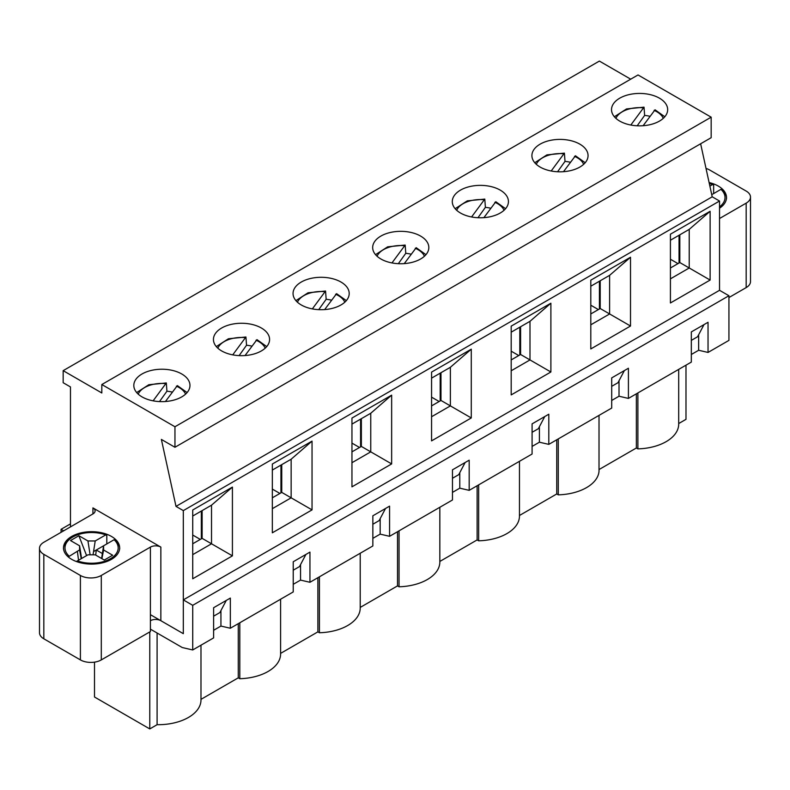 <?xml version="1.0" encoding="UTF-8"?>
<svg xmlns="http://www.w3.org/2000/svg" width="790" height="790" viewBox="0 0 790 790"><rect width="100%" height="100%" fill="white"/><g stroke="black" fill="none" stroke-linecap="round" stroke-linejoin="round"><path stroke-width="1.19" d="M664.815 116.762L655.048 109.8L643.119 125.719M637.194 125.788L644.63 115.409A28.075 16.205 180 0 1 649.884 116.268M630.815 125.037L644.028 107.163L644.63 115.409M585.202 162.73L575.436 155.768L563.497 171.687M557.572 171.756L565.008 161.377A28.075 16.205 180 0 1 570.271 162.236M551.193 170.995L564.406 153.132L565.008 161.377M153.112 400.836L166.325 382.962L166.927 391.208A28.075 16.205 180 0 1 172.181 392.067M159.491 401.587L166.927 391.208M187.112 392.561L177.345 385.599L165.416 401.518M346.346 300.625L336.579 293.663L324.651 309.581M318.726 309.65L326.161 299.272A28.075 16.205 180 0 1 331.415 300.141M312.346 308.9L325.559 291.026L326.161 299.272M266.734 346.593L256.967 339.631L245.028 355.549M239.103 355.619L246.539 345.24A28.075 16.205 180 0 1 251.803 346.109M232.734 354.868L245.937 336.994L246.539 345.24M505.58 208.698L495.814 201.727L483.885 217.655M477.96 217.724L485.396 207.345A28.075 16.205 180 0 1 490.649 208.205M471.581 216.964L484.793 199.1L485.396 207.345M425.968 254.666L416.202 247.695L404.263 263.613M398.338 263.682L405.774 253.304A28.075 16.205 180 0 1 411.037 254.173M391.959 262.932L405.171 245.068L405.774 253.304M709.874 186.094L712.58 184.534L713.646 185.117L713.646 193.56M722.011 189.946L720.934 189.353L712.649 194.152M709.311 183.517A26.593 15.356 180 0 1 712.58 184.534L713.646 185.117M76.353 561.502L77.4 560.9L76.689 561.631M78.536 560.238L77.361 551.262L79.583 549.988L79.583 545.791L70.517 540.558L78.882 535.729L87.947 540.962L95.215 540.962L105.732 534.889L106.808 535.482L106.808 543.925M68.266 556.92L77.361 551.272M115.162 540.301L114.096 539.718L103.589 545.791L103.589 549.988L112.654 555.222L104.29 560.051L95.225 554.817L87.947 554.817L77.42 560.89A26.593 15.356 180 0 0 110.383 558.747A26.593 15.356 180 0 0 114.096 539.718M81.567 558.49L79.583 545.791M86.594 555.597L78.882 535.729M81.242 558.678L79.583 549.988M101.92 558.678L103.589 549.988M101.594 558.49L103.589 545.791M95.699 555.084L96.271 550.008L93.566 551.578L105.811 544.508M93.052 554.817L95.215 540.962M102.374 553.533L96.271 550.008M69.066 556.061A26.593 15.356 180 0 1 72.769 537.032A26.593 15.356 180 0 1 105.732 534.889L106.808 535.482M90.119 554.817L87.947 540.962M679.044 235.262L679.044 263.011M677.998 263.613L670.424 259.238M599.422 281.23L599.422 308.979M598.376 309.581L590.802 305.207M201.341 538.81L201.341 511.061M192.721 535.037L200.295 539.412M360.576 419.125L360.576 446.873M359.529 447.486L351.955 443.111M280.954 465.093L280.954 492.841M279.907 493.444L272.333 489.079M519.81 327.198L519.81 354.947M518.763 355.549L511.189 351.175M440.188 373.166L440.188 400.915M439.141 401.518L431.567 397.143M70.468 526.9L70.468 386.942L63.161 382.725L63.161 370.658L599.373 61.077L630.716 79.178M351.955 418.068L391.652 395.148L391.652 463.918L351.955 486.838L351.955 418.068M511.189 326.142L550.887 303.212L550.887 371.991L511.189 394.911L511.189 326.142M670.424 234.205L710.121 211.286L710.121 280.055L670.424 302.975L670.424 234.205M192.721 578.774L192.721 510.004L232.418 487.084L232.418 555.854L192.721 578.774M590.802 280.174L630.509 257.254L630.509 326.023L590.802 348.943L590.802 280.174M431.567 372.11L471.275 349.18L471.275 417.95L431.567 440.879L431.567 372.11M272.333 464.036L312.04 441.116L312.04 509.886L272.333 532.806L272.333 464.036M293.228 584.324L300.546 580.107L300.546 565.986L293.228 570.212L300.546 565.986L300.546 564.613M150.406 629.146L182.273 647.543L192.721 649.963L213.616 637.895L213.616 607.727L230.334 598.079L230.334 628.238L293.228 591.927L293.228 561.769L309.947 552.111L309.947 582.279L372.85 545.959L372.85 515.801L389.569 506.143L389.569 536.311L380.168 534.139L380.168 520.018L372.85 524.244L380.168 520.018L380.168 518.645M389.569 536.311L452.463 499.991L452.463 469.833L469.181 460.175L469.181 490.343L459.78 488.171L459.78 474.059L452.463 478.276L459.78 474.059L459.78 472.677M469.181 490.343L532.085 454.023L532.085 423.865L548.803 414.217L548.803 444.375L539.402 442.203L539.402 428.091L532.085 432.308L539.402 428.091L539.402 426.709M548.803 444.375L611.697 408.065L611.697 377.897L628.415 368.249L628.415 398.407L619.014 396.234L619.014 382.123L611.697 386.34L619.014 382.123L619.014 380.74M691.319 354.493L698.637 350.266L698.637 336.155L691.319 340.381L698.637 336.155L698.637 334.772M63.161 370.658L101.821 392.976L101.821 384.532L174.955 426.758L174.955 447.268L161.377 439.428L176.002 506.39L183.32 510.607L719.532 201.025L719.532 290.305L728.933 295.737L192.721 605.318L183.32 599.887L719.532 290.305M183.32 510.607L183.32 633.669L160.854 620.703L160.854 547.105L92.934 507.891A7.387 4.266 180 0 1 95.096 510.913A7.387 4.266 180 0 1 92.934 513.925L43.825 542.276A14.773 8.532 180 0 0 39.5 548.309L39.5 632.77A14.773 8.532 180 0 0 43.825 638.794L80.402 659.907L80.402 575.456L43.825 554.343A14.773 8.532 180 0 1 39.5 548.309M230.334 628.238L220.933 626.065L220.933 611.954L213.616 616.18L220.933 611.954L220.933 610.571M706.013 168.438A14.773 8.532 180 0 1 709.598 169.959L746.175 191.071A14.773 8.532 180 0 1 750.5 197.105L750.5 281.566A14.773 8.532 180 0 1 746.175 287.6L728.933 297.544M176.002 506.39L712.215 196.809L719.532 201.025M700.631 143.77L712.215 196.809M174.955 447.268L711.168 137.687L711.168 117.177L174.955 426.758M221.664 328.008A28.075 16.205 180 0 1 252.257 324.493A28.075 16.205 180 0 1 269.588 339.473A28.075 16.205 180 0 1 241.513 355.678A28.075 16.205 180 0 1 213.438 339.473A28.075 16.205 180 0 1 221.664 328.008M301.276 282.04A28.075 16.205 180 0 1 331.869 278.524A28.075 16.205 180 0 1 349.2 293.505A28.075 16.205 180 0 1 321.125 309.71A28.075 16.205 180 0 1 293.05 293.505A28.075 16.205 180 0 1 301.276 282.04M380.899 236.072A28.075 16.205 180 0 1 411.491 232.566A28.075 16.205 180 0 1 428.822 247.537A28.075 16.205 180 0 1 400.747 263.741A28.075 16.205 180 0 1 372.673 247.537A28.075 16.205 180 0 1 380.899 236.072M460.511 190.114A28.075 16.205 180 0 1 491.103 186.598A28.075 16.205 180 0 1 508.434 201.569A28.075 16.205 180 0 1 480.36 217.783A28.075 16.205 180 0 1 452.285 201.569A28.075 16.205 180 0 1 460.511 190.114M540.133 144.145A28.075 16.205 180 0 1 570.726 140.63A28.075 16.205 180 0 1 588.056 155.6A28.075 16.205 180 0 1 559.982 171.815A28.075 16.205 180 0 1 531.907 155.6A28.075 16.205 180 0 1 540.133 144.145M142.042 373.976A28.075 16.205 180 0 1 172.635 370.461A28.075 16.205 180 0 1 189.965 385.441A28.075 16.205 180 0 1 161.891 401.646A28.075 16.205 180 0 1 133.816 385.441A28.075 16.205 180 0 1 142.042 373.976M619.745 98.177A28.075 16.205 180 0 1 650.338 94.662A28.075 16.205 180 0 1 667.668 109.642A28.075 16.205 180 0 1 639.594 125.847A28.075 16.205 180 0 1 611.519 109.642A28.075 16.205 180 0 1 619.745 98.177M101.821 384.532L638.034 74.951L711.168 117.177M750.5 197.105A14.773 8.532 180 0 1 746.175 203.139L719.532 218.524M710.121 280.055L689.226 267.988L689.226 229.377L670.424 240.239M689.226 229.377L710.121 211.286M670.424 278.85L689.226 267.988L679.825 262.557L679.825 234.808M160.854 620.703A7.387 4.266 180 0 0 150.406 620.703L150.406 631.556L101.298 659.907A14.773 8.532 180 0 1 80.402 659.907M101.298 659.907L101.298 575.456A14.773 8.532 180 0 1 80.402 575.456M101.298 575.456L150.406 547.105A7.387 4.266 180 0 1 160.854 547.105M192.721 554.649L211.523 543.787L211.523 505.175L192.721 516.038M211.523 505.175L232.418 487.084M192.721 543.787L202.122 538.355L232.418 555.854M630.509 326.023L609.613 313.956L609.613 275.345L590.802 286.207M609.613 275.345L630.509 257.254M590.802 324.809L609.613 313.956L600.202 308.525L600.202 280.776M550.887 371.991L529.991 359.924L529.991 321.313L511.189 332.175M529.991 321.313L550.887 303.212M511.189 370.777L529.991 359.924L520.59 354.493L520.59 326.744M471.275 417.95L450.379 405.892L450.379 367.281L431.567 378.143M450.379 367.281L471.275 349.18M431.567 416.745L450.379 405.892L440.978 400.461L440.978 372.712M391.652 463.918L370.757 451.85L370.757 413.249L351.955 424.102M370.757 413.249L391.652 395.148M351.955 462.713L370.757 451.85L361.356 446.429L361.356 418.68M312.04 509.886L291.145 497.819L291.145 459.217L272.333 470.07M291.145 459.217L312.04 441.116M272.333 508.681L291.145 497.819L281.744 492.387L281.744 464.639M590.802 313.956L600.202 308.525M226.286 600.42L219.887 612.556M202.122 538.355L202.122 510.607M71.722 536.43A28.075 16.205 180 0 1 102.325 532.914A28.075 16.205 180 0 1 119.655 547.885A28.075 16.205 180 0 1 91.581 564.1A28.075 16.205 180 0 1 63.506 547.885A28.075 16.205 180 0 1 71.722 536.43M697.59 336.757L703.989 324.621M670.424 267.988L679.825 262.557M709.094 182.539A28.075 16.205 180 0 1 726.494 197.53A28.075 16.205 180 0 1 719.532 208.214M272.333 497.819L281.744 492.387M379.121 520.62L385.52 508.483M351.955 451.85L361.356 446.429M458.733 474.662L465.132 462.515M431.567 405.892L440.978 400.461M538.355 428.694L544.754 416.547M511.189 359.924L520.59 354.493M617.968 382.725L624.367 370.589M299.499 566.588L305.898 554.452M150.406 614.669L183.32 633.669L183.32 599.887M628.415 398.407L691.319 362.097L691.319 331.928L708.038 322.281L708.038 352.439L728.933 340.381L728.933 295.737M685.987 365.168L685.987 419.342L678.689 423.559M192.721 649.963L192.721 605.318M63.684 530.821L61.067 529.31L61.067 532.322M94.504 662.148L94.504 697.007L149.774 728.923L149.774 631.921M678.689 369.384L678.689 424.171A42.848 24.737 180 0 1 637.886 448.878L636.355 447.999L599.018 469.556M599.018 415.382L599.018 471.324A42.848 24.737 180 0 1 558.273 494.846L556.743 493.967L519.455 515.495M519.455 461.321L519.455 516.097A42.848 24.737 180 0 1 478.651 540.814L477.121 539.926L439.832 561.453M439.832 507.289L439.832 562.065A42.848 24.737 180 0 1 399.039 586.782L397.508 585.894L360.22 607.421M360.22 553.257L360.22 608.033A42.848 24.737 180 0 1 319.417 632.75L317.886 631.862L280.598 653.389M280.598 599.215L280.598 654.001A42.848 24.737 180 0 1 239.805 678.709L238.274 677.83L200.986 699.357M200.986 645.183L200.986 699.97A42.848 24.737 180 0 1 157.092 724.697L149.774 728.923M70.468 523.879L61.067 529.31M157.092 633.007L157.092 724.697M238.274 623.656L238.274 677.83M478.651 484.872L478.651 540.814M477.121 485.761L477.121 539.926M319.417 576.809L319.417 632.75M397.508 531.719L397.508 585.894M399.039 530.841L399.039 586.782M309.947 582.279L300.546 580.107M239.805 622.777L239.805 678.709M317.886 577.688L317.886 631.862M708.038 352.439L698.637 350.266M637.886 392.936L637.886 448.878M636.355 393.825L636.355 447.999M220.933 626.065L213.616 630.292M532.085 446.429L539.402 442.203M452.463 492.397L459.78 488.171M372.85 538.355L380.168 534.139M611.697 400.461L619.014 396.234M556.743 439.793L556.743 493.967M558.273 438.904L558.273 494.846M615.924 118.342A24.381 14.072 180 0 1 643.179 107.776M654.1 110.393A24.381 14.072 180 0 1 663.274 118.342M536.301 164.31A24.381 14.072 180 0 1 563.566 153.744M574.488 156.351A24.381 14.072 180 0 1 583.662 164.31M176.397 386.192A24.381 14.072 180 0 1 185.571 394.141M138.22 394.141A24.381 14.072 180 0 1 165.475 383.575M297.455 302.215A24.381 14.072 180 0 1 324.71 291.648M335.632 294.255A24.381 14.072 180 0 1 344.805 302.215M217.833 348.183A24.381 14.072 180 0 1 245.097 337.606M256.019 340.223A24.381 14.072 180 0 1 265.193 348.183M456.689 210.278A24.381 14.072 180 0 1 483.944 199.712M494.866 202.319A24.381 14.072 180 0 1 504.04 210.278M377.067 256.246A24.381 14.072 180 0 1 404.332 245.68M415.254 248.287A24.381 14.072 180 0 1 424.428 256.246M720.934 189.353A26.593 15.356 180 0 1 719.532 206.871M746.175 203.139L746.175 287.6M43.825 554.343L43.825 638.794M150.406 620.703L150.406 547.105M92.934 507.891L92.934 513.925M614.383 116.762L626.529 108.931L644.028 107.163M534.761 162.73L546.917 154.889L564.406 153.132M166.325 382.962L148.826 384.73L136.68 392.561M295.914 300.625L308.06 292.794L325.559 291.026M216.292 346.593L228.448 338.762L245.937 336.994M455.149 208.698L467.295 200.858L484.793 199.1M375.526 254.666L387.683 246.826L405.171 245.058M726.494 198.734C726.84 196.088 725.269 192.958 721.793 189.343M709.242 183.181L713.271 184.416M119.655 549.099C119.991 546.453 118.421 543.313 114.945 539.698M63.506 549.099C62.825 542.612 73.006 533.981 82.999 533.053C91.255 531.601 99.066 532.174 106.423 534.771"/></g></svg>
